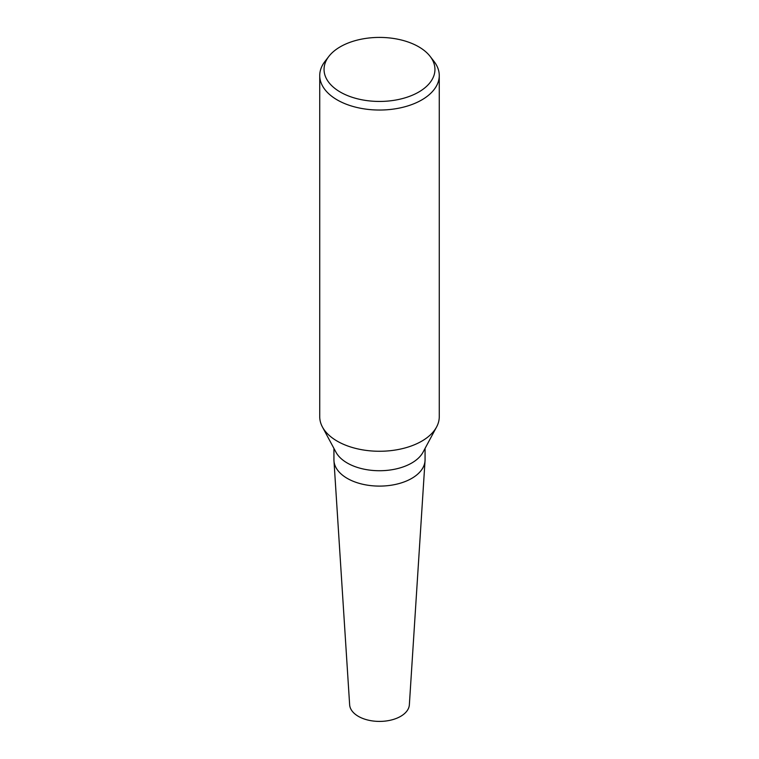 <?xml version="1.0" encoding="UTF-8"?>
<svg xmlns="http://www.w3.org/2000/svg" width="759" height="759" viewBox="0 0 759 759"><rect width="100%" height="100%" fill="white"/><g stroke="black" fill="none" stroke-linecap="round" stroke-linejoin="round"><path stroke-width="1.14" d="M430.116 56.365L434.053 61.451A59.762 34.506 180 0 1 439.262 75.53L439.262 416.767A59.762 34.506 180 0 1 436.577 426.985L423.019 452.222A45.568 26.309 180 0 1 411.72 463.028A45.568 26.309 180 0 1 335.981 452.222L322.423 426.985A59.762 34.506 180 0 1 319.738 416.767L319.738 75.53A59.762 34.506 180 0 1 324.947 61.451L328.884 56.365A55.445 32.011 180 0 1 340.288 46.792A55.445 32.011 180 0 1 430.116 56.365A55.445 32.011 180 0 1 418.712 92.067A55.445 32.011 180 0 1 348.058 95.795A55.445 32.011 180 0 1 328.884 56.365M425.068 448.417L425.068 459.802A45.568 26.309 180 0 1 411.72 478.398A45.568 26.309 180 0 1 362.062 484.1A45.568 26.309 180 0 1 333.932 459.802L333.932 448.417M436.577 426.985A59.762 34.506 180 0 1 421.757 441.159A59.762 34.506 180 0 1 322.423 426.985M439.262 75.53A59.762 34.506 180 0 1 421.757 99.932A59.762 34.506 180 0 1 356.626 107.408A59.762 34.506 180 0 1 319.738 75.53M425.021 460.941L409.357 704.798A29.886 17.248 180 0 1 400.629 716.363A29.886 17.248 180 0 1 368.58 720.215A29.886 17.248 180 0 1 349.643 704.798L333.979 460.941M425.031 460.77A45.568 26.309 180 0 1 411.72 478.398"/></g></svg>
